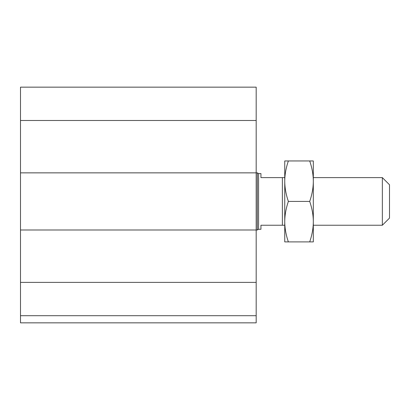 <?xml version="1.0" encoding="UTF-8"?>
<svg xmlns="http://www.w3.org/2000/svg" width="410" height="410" viewBox="0 0 410 410"><rect width="100%" height="100%" fill="white"/><g stroke="black" fill="none" stroke-linecap="round" stroke-linejoin="round"><path stroke-width="0.61" d="M256.183 315.7L20.5 315.7L20.5 322.844L256.183 322.844L256.183 87.156L20.5 87.156L20.5 120.489L256.183 120.489M20.5 315.7L20.5 229.995L257.326 229.995L257.326 172.861L20.5 172.861L20.5 120.489M20.5 229.995L20.5 172.861M382.356 201.428L382.356 225.233L389.5 218.094L389.5 184.766L382.356 177.622L382.356 201.428M284.75 177.622L260.945 177.622L260.945 173.573L258.566 173.573L258.566 229.282L260.945 229.282L260.945 225.233L284.75 225.233M282.372 177.622L282.372 225.233M258.566 173.573L257.326 172.861M313.317 160.956L313.317 241.9L309.704 241.9C312.102 234.884 313.307 228.134 313.317 221.666C313.307 215.194 312.102 208.449 309.704 201.428C312.102 194.412 313.307 187.667 313.317 181.194C313.307 174.721 312.102 167.977 309.704 160.956L313.317 160.956M284.75 160.956L288.368 160.956C285.97 167.977 284.765 174.721 284.75 181.194L284.75 160.956M284.75 181.194C284.765 187.667 285.97 194.412 288.368 201.428C285.97 208.449 284.765 215.194 284.75 221.666L284.75 181.194M284.75 221.666C284.765 228.134 285.97 234.884 288.368 241.9L284.75 241.9L284.75 221.666M309.704 160.956L288.368 160.956M309.704 241.9L288.368 241.9M309.704 201.428L288.368 201.428M20.5 282.372L256.183 282.372M313.317 225.233L382.356 225.233M313.317 177.622L382.356 177.622M258.566 229.282L257.326 229.995"/></g></svg>
